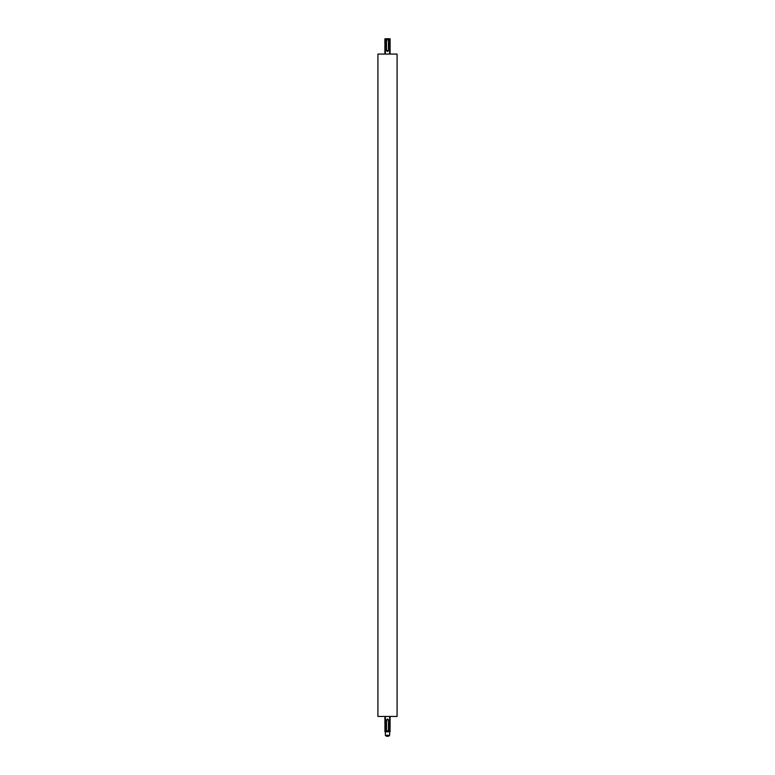 <?xml version="1.0" encoding="UTF-8"?>
<svg xmlns="http://www.w3.org/2000/svg" width="775" height="775" viewBox="0 0 775 775"><rect width="100%" height="100%" fill="white"/><g stroke="black" fill="none" stroke-linecap="round" stroke-linejoin="round"><path stroke-width="1.16" d="M390.077 51.683L390.077 53.204L390.077 51.683M390.096 51.14L390.096 48.902L390.096 51.14M384.942 54.076L384.942 38.75L390.058 38.75L390.096 54.076L390.116 39.389L384.884 39.389L384.884 54.076M390.116 716.449L390.058 731.774L384.942 731.774L384.884 716.449M390.087 48.244L390.077 46.006L390.077 48.244M390.096 48.244L390.096 46.006L390.096 48.244M390.096 51.683L390.096 53.204L390.096 51.683M390.087 51.14L390.077 48.902L390.077 51.14M390.096 52.448L390.096 51.877L390.096 52.448M390.077 51.877L390.077 53L390.096 51.877M388.604 736.25L386.396 736.25M386.948 736.25L387.5 736.25M384.942 716.449L384.942 731.145L390.058 731.145L390.058 716.449M387.5 718.967L388.459 719.927L386.541 719.927L386.541 730.631L386.028 731.145L386.541 730.631L388.972 731.145L388.459 730.631L388.459 719.927L387.5 718.967L386.541 719.927L387.5 718.967M386.028 39.389L386.541 39.903L386.541 50.598L387.5 51.557L388.459 50.598L388.459 39.903L388.972 39.389M386.541 39.903L388.459 39.903M386.541 50.598L388.459 50.598M397.081 716.449L397.081 54.076L377.919 54.076L377.919 716.449L397.081 716.449M389.612 731.145L389.612 716.449M389.612 54.076L389.612 39.389M385.388 731.145L385.388 716.449M385.388 54.076L385.388 39.389M385.359 731.774L385.359 735.291L389.641 735.291L388.682 736.25M389.641 731.774L389.641 735.291M385.359 735.291L386.318 736.25"/></g></svg>
